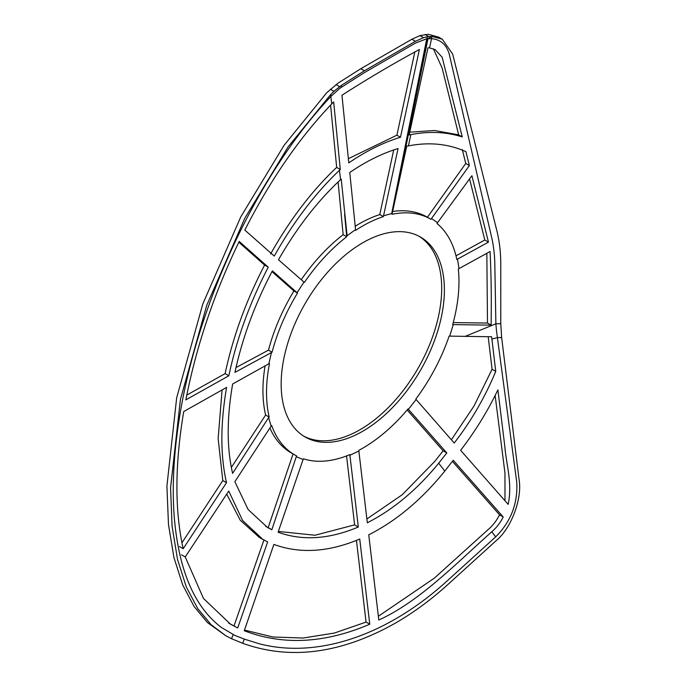 <?xml version="1.0" encoding="UTF-8"?>
<svg xmlns="http://www.w3.org/2000/svg" width="686" height="686" viewBox="0 0 686 686"><rect width="100%" height="100%" fill="white"/><g stroke="black" fill="none" stroke-linecap="round" stroke-linejoin="round"><path stroke-width="1.03" d="M362.774 431.228A115.411 66.636 120 0 0 438.174 329.529A115.411 66.636 120 0 0 420.475 237.047A115.411 66.636 120 0 0 362.774 242.767A115.411 66.636 120 0 0 287.374 344.466A115.411 66.636 120 0 0 305.064 436.948A115.411 66.636 120 0 0 362.774 431.228M419.12 236.301A115.411 66.636 -60 0 1 435.113 329.203A115.411 66.636 -60 0 1 360.081 429.676A115.411 66.636 -60 0 1 303.735 436.142M458.968 281.5A136.077 78.564 -60 0 1 452.691 324.598L491.107 325.147C491.553 300.176 491.21 275.635 490.078 251.522L458.325 268.989A136.077 78.564 -60 0 1 458.968 281.5M341.371 87.251L341.336 85.416L333.953 91.307L330.832 94.376L330.849 96.494L339.913 88.237L364.395 72.63L415.57 43.055L426.761 38.733L431.64 38.673C440.644 39.522 446.517 44.71 449.27 54.228L491.142 235.212C493.628 245.168 494.872 255.904 494.872 267.42L495.875 323.792L465.194 336.372L491.63 336.749L495.738 371.392C485.045 397.211 471.205 421.084 454.218 443.019L415.793 399.132A136.077 78.564 -60 0 0 449.116 336.157L449.707 336.114L453.283 324.555M488.286 337.512L492.076 369.282L474.052 405.949L451.371 439.777M501.646 337.521L500.771 323.698L495.875 323.792L496.51 330.961L497.41 337.606L501.646 337.521L519.096 479.771C522.38 498.593 511.293 528.194 496.364 540.474L448.541 583.932C431.443 599.47 413.761 612.512 395.505 623.06C341.268 653.629 290.315 660.369 242.664 643.288L244.293 639.12L259.505 643.845C317.892 658.929 387.744 635.202 447.641 580.476L495.695 536.846C511.027 521.489 518.033 503.19 516.712 481.941L497.41 337.606L491.871 339.073M497.899 389.888C487.497 411.429 475.072 431.571 460.623 450.316L508.155 504.364C512.579 482.995 506.354 465.237 504.81 446.337L497.899 389.888M366.881 518.968L402.236 494.743L434.847 461.318L443.13 450.813L446.792 452.932L438.697 463.222L444.794 471.093C421.761 499.562 396.414 520.803 368.751 534.823L378.801 620.015C418.709 601.931 454.904 564.724 491.759 531.761L495.695 536.846M446.792 452.932L408.402 409.302L416.102 399.561M452.408 461.344L499.545 514.843L503.215 516.97C500.214 522.912 496.39 527.843 491.759 531.761M503.215 516.97L453.24 460.246L444.794 471.093M185.846 399.869C196.325 346.224 214.109 293.402 239.208 241.421L268.252 267.188C249.781 302.8 236.644 338.995 228.841 375.774L185.846 399.869M369.754 624.226C324.795 643.434 282.966 645.612 244.267 630.734L273.885 544.418C300.048 553.979 328.663 552.179 359.73 539.033L369.754 624.226L366.058 622.091L334.356 633.049L303.118 638.031L272.977 637.002L244.49 630.074M237.716 627.939L230.496 624.2L203.459 598.432L185.237 556.946L228.738 491.03L242.63 520.545L262.935 539.479L267.651 541.914L237.716 627.939L228.678 623.12M183.188 548.706C174.664 510.35 174.836 464.636 183.719 411.557L226.594 387.393C220.317 423.939 220.292 455.71 226.517 482.695L183.188 548.706L179.458 546.553M244.293 639.12L234.946 635.45L221.595 627.587C194.318 607.127 178.506 569.869 174.158 515.821C172.186 488.784 173.455 459.32 177.983 427.429C194.361 309.06 257.018 174.381 330.849 96.494L331.715 103.92L333.688 101.965L340.29 169.493L339.467 170.257L340.565 179.663L341.216 179.072L347.107 235.675L346.644 236.027L344.595 214.178M339.467 170.257C315.166 193.375 293.428 221.972 274.263 256.075L244.825 230.076C270.284 180.006 299.25 137.963 331.715 103.92M297.098 292.708L272.376 270.85C254.849 304.121 242.364 337.966 234.929 372.387L272.076 352.201A136.077 78.564 -60 0 1 297.518 293.042L297.098 292.708L303.967 282.083L278.473 259.771C296.729 227.924 317.429 201.221 340.565 179.663M271.485 352.338L268.886 363.752L232.657 383.989C226.732 418.194 226.714 447.984 232.605 473.374L268.629 417.603L271.133 426.1L234.852 481.718L248.135 509.535L267.497 527.465L271.845 529.729L296.283 456.705L303.083 459.534L278.087 532.225C302.466 541.031 329.211 539.29 358.315 527.002L349.92 455.264L358.855 451.002L367.327 522.783C393.198 509.604 416.985 489.753 438.697 463.222M495.146 395.556L504.956 472.98L504.99 500.326M443.13 450.813L407.175 409.962M499.545 514.843C496.458 520.914 492.531 525.939 487.772 529.909L434.289 578.187L378.355 616.26M262.935 539.479L259.265 537.361L240.229 520.194L226.706 494.109M234.055 625.829L263.99 539.796M366.058 622.091L356.446 540.405M181.944 542.78L222.787 480.543L218.139 438.62L222.075 389.94M186.789 395.085L225.119 373.621C232.931 336.852 246.094 300.674 264.59 265.079L238.822 242.227M270.61 253.966C289.698 220.052 311.324 191.574 335.48 168.524L336.68 167.41L330.575 105.104M235.993 367.576L268.492 350.134A136.077 78.564 -60 0 1 293.925 290.967L271.973 271.613M231.345 467.432L265.619 415.004A136.077 78.564 -60 0 1 265.105 365.844M293.059 453.943L268.183 527.611L265.679 526.368M346.559 455.924L354.628 524.867L315.003 535.243L278.353 531.444M469.55 178.763L484.805 240.023L488.458 242.124L471.899 175.719L437.531 222.727L431.511 218.525L431.014 219.331A136.077 78.564 -60 0 0 430.791 219.203A136.077 78.564 -60 0 0 392.04 214.306L392.212 213.457L391.689 213.569L383.551 215.764L383.38 216.613A136.077 78.564 -60 0 0 355.631 230.359L355.554 229.639L347.107 235.675M303.967 282.083L304.387 282.418A136.077 78.564 -60 0 1 346.73 236.739L346.644 236.027M268.629 417.603L269.204 417.079A136.077 78.564 -60 0 1 269.469 363.614L268.886 363.752M296.283 456.705L296.669 455.967A136.077 78.564 -60 0 1 294.714 454.895A136.077 78.564 -60 0 1 271.707 425.577L271.133 426.1M349.92 455.264L349.971 454.552A136.077 78.564 -60 0 1 303.469 458.797L303.083 459.534M408.402 409.302L408.084 408.882A136.077 78.564 -60 0 1 358.907 450.29L358.855 451.002M458.977 268.492L457.519 259.111L456.867 259.608A136.077 78.564 -60 0 0 437.033 223.533L437.531 222.727M431.537 38.699L429.556 47.874L435.224 49.692L442.153 57.23L462.261 136.926C446.226 131.866 429.084 131.095 410.837 134.61L408.402 145.895L406.712 146.238L392.212 213.457M449.707 336.114L465.194 336.372M488.458 242.124L457.519 259.111M408.402 145.895C429.239 141.865 448.412 143.786 465.923 151.675L469.37 165.558L431.511 218.525M431.708 38.639L431.708 36.615A90.046 51.99 180 0 0 428.021 38.587L393.344 208.192M410.837 134.61L409.148 134.945L427.987 47.788L429.556 47.874M500.771 323.698L500.771 264.453C500.771 252.439 499.477 241.249 496.887 230.873L452.666 54.057L442.247 39.188L431.717 36.367L427.318 36.718L391.903 213.518M341.954 95.234L348.797 162.882C366.247 150.971 383.474 142.431 400.487 137.251L419.395 49.495C393.558 63.455 367.747 78.701 341.954 95.234M426.761 38.733L391.689 213.569M355.554 229.639L349.766 172.478C366.067 161.39 382.162 153.407 398.052 148.545L383.551 215.764M462.304 149.582L465.743 163.465L427.429 217.265A136.077 78.564 -60 0 0 427.198 217.128L430.791 219.203M294.714 454.895L291.121 452.829A136.077 78.564 -60 0 1 269.898 428.004M301.231 279.708A136.077 78.564 -60 0 1 343.137 234.672L338.095 181.979M355.211 226.251A136.077 78.564 -60 0 1 379.787 214.547L383.38 216.613M393.713 149.942L379.787 214.547M392.632 211.485A136.077 78.564 -60 0 1 427.198 217.128M408.873 132.244L434.538 130.503L458.651 134.842L462.261 136.926M433.398 48.809L442.144 68.077L458.651 134.842M453.24 322.574L487.489 323.055L491.107 325.147M486.837 253.305L487.489 323.055M484.805 240.023L456.113 255.749M414.876 51.742L396.894 135.185L400.487 137.251M348.377 158.68L396.894 135.185M427.318 36.718L423.554 37.661L415.459 41.306L364.42 70.778L341.336 85.416M233.214 634.481L231.551 638.726L225.737 635.708L211.099 624.68L197.739 608.593L186.309 586.942L177.537 559.476L172.092 526.273L170.557 487.84L180.427 399.363L206.726 305.321L244.816 218.225L288.111 146.881L330.832 94.376M231.551 638.726L242.664 643.288M442.247 39.188L438.654 37.113L428.381 34.3L419.969 35.595L411.874 39.239L360.827 68.703L337.752 83.349L326.656 92.833L283.97 145.466L240.777 216.87L202.824 303.924L176.671 397.82L166.904 486.1L168.473 524.43L173.927 557.547L182.708 584.944L194.121 606.535L207.472 622.596L225.737 635.708M343.137 234.672L346.73 236.739M336.68 167.41L340.29 169.493M181.507 554.794L185.237 556.946M268.183 527.611L271.845 529.729M354.628 524.867L358.315 527.002M293.925 290.967L297.518 293.042M268.492 350.134L272.076 352.201M265.619 415.004L269.204 417.079M222.787 480.543L226.517 482.695M264.59 265.079L268.252 267.188M225.119 373.621L228.841 375.774M492.076 369.282L495.738 371.392M465.743 163.465L469.37 165.558M339.604 86.65L336.02 84.584M333.953 91.307L330.335 89.223M423.554 37.661L419.969 35.595M415.459 41.306L411.874 39.239M364.42 70.778L360.827 68.703M428.621 36.512L425.037 34.446"/></g></svg>
